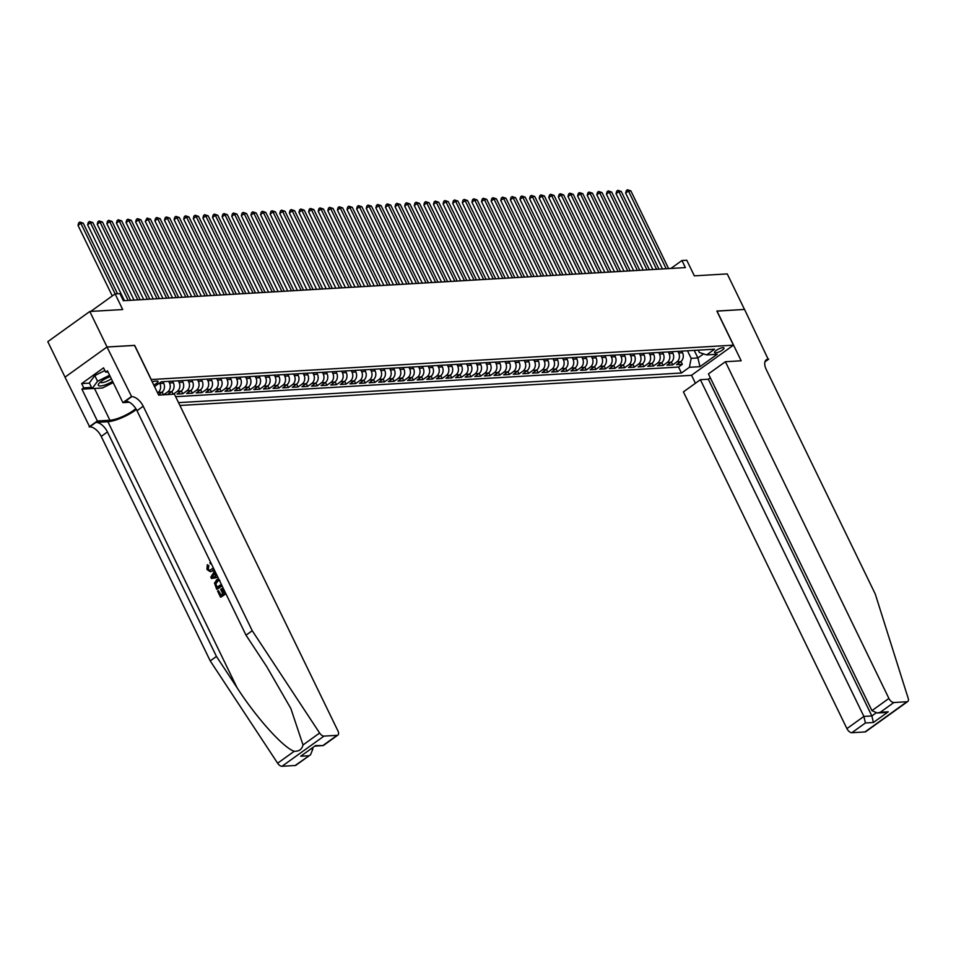 <?xml version="1.0" encoding="UTF-8"?>
<svg xmlns="http://www.w3.org/2000/svg" width="956" height="956" viewBox="0 0 956 956"><rect width="100%" height="100%" fill="white"/><g stroke="black" fill="none" stroke-linecap="round" stroke-linejoin="round"><path stroke-width="1.43" d="M722.903 347.649A5.246 1.41 154.1 0 0 717.347 349.705A5.246 1.41 154.1 0 0 714.55 352.561A5.246 1.41 154.1 0 0 715.638 352.872A5.246 1.41 154.1 0 0 721.194 350.828A5.246 1.41 154.1 0 0 723.991 347.972A5.246 1.41 154.1 0 0 722.903 347.649M179.907 405.475L691.427 375.338L733.431 345.164L151.108 379.544M65.032 377.154L47.8 341.65L89.792 311.477L122.703 309.541L115.114 293.91L90.748 311.417M733.431 345.164L716.869 311.059L744.497 309.433L727.241 273.918L694.343 275.854L686.755 260.223L681.951 260.51L670.873 268.469M134.557 345.451L107.048 346.992L89.792 311.477M163.524 394.816L162.185 392.056M173.132 394.254L171.793 391.482M182.154 380.56L182.931 382.161A6.561 5.306 -93.4 0 1 181.15 391.112L177.003 394.087L182.775 393.741L181.401 390.92M191.762 379.998L192.538 381.599A6.561 5.306 -93.4 0 1 190.758 390.538L186.611 393.525L192.371 393.179L191.009 390.347M201.369 379.436L202.146 381.026A6.561 5.306 -93.4 0 1 200.366 389.976L196.219 392.952L201.979 392.617L200.617 389.785M210.977 378.863L211.754 380.464A6.561 5.306 -93.4 0 1 209.973 389.415L205.827 392.39L211.587 392.044L210.212 389.223M220.585 378.301L221.362 379.902A6.561 5.306 -93.4 0 1 219.581 388.841L215.435 391.817L221.195 391.482L219.82 388.65M230.193 377.728L230.97 379.329A6.561 5.306 -93.4 0 1 229.189 388.279L225.042 391.255L230.802 390.92L229.428 388.088M239.801 377.166L240.577 378.767A6.561 5.306 -93.4 0 1 238.797 387.718L234.65 390.693L240.41 390.347L239.036 387.527M249.408 376.604L250.185 378.206A6.561 5.306 -93.4 0 1 248.405 387.144L244.258 390.12L250.018 389.785L248.644 386.953M259.016 376.031L259.793 377.632A6.561 5.306 -93.4 0 1 258.012 386.583L253.866 389.558L259.626 389.223L258.251 386.391M268.624 375.469L269.389 377.07A6.561 5.306 -93.4 0 1 267.608 386.009L263.474 388.996L269.234 388.65L267.859 385.818M278.22 374.907L278.997 376.497A6.561 5.306 -93.4 0 1 277.216 385.447L273.081 388.423L278.841 388.088L277.467 385.256M287.828 374.334L288.604 375.935A6.561 5.306 -93.4 0 1 286.824 384.886L282.689 387.861L288.449 387.515L287.075 384.694M297.436 373.772L298.212 375.373A6.561 5.306 -93.4 0 1 296.432 384.312L292.297 387.288L298.057 386.953L296.683 384.121M307.043 373.21L307.82 374.8A6.561 5.306 -93.4 0 1 306.04 383.75L301.905 386.726L307.665 386.391L306.29 383.559M316.651 372.637L317.428 374.238A6.561 5.306 -93.4 0 1 315.647 383.189L311.513 386.164L317.273 385.818L315.898 382.998M326.259 372.075L327.036 373.677A6.561 5.306 -93.4 0 1 325.255 382.615L321.12 385.591L326.88 385.256L325.506 382.424M335.867 371.502L336.643 373.103A6.561 5.306 -93.4 0 1 334.863 382.053L330.728 385.029L336.488 384.694L335.114 381.862M345.475 370.94L346.251 372.541A6.561 5.306 -93.4 0 1 344.471 381.48L340.336 384.467L346.096 384.121L344.722 381.301M355.082 370.378L355.859 371.968A6.561 5.306 -93.4 0 1 354.079 380.918L349.932 383.894L355.704 383.559L354.329 380.727M364.69 369.805L365.467 371.406A6.561 5.306 -93.4 0 1 363.686 380.357L359.54 383.332L365.312 382.986L363.937 380.165M374.298 369.243L375.075 370.844A6.561 5.306 -93.4 0 1 373.294 379.783L369.147 382.77L374.919 382.424L373.545 379.592M383.906 368.681L384.682 370.271A6.561 5.306 -93.4 0 1 382.902 379.221L378.755 382.197L384.527 381.862L383.153 379.03M393.514 368.108L394.29 369.709A6.561 5.306 -93.4 0 1 392.51 378.66L388.363 381.635L394.135 381.289L392.761 378.468M403.121 367.546L403.898 369.147A6.561 5.306 -93.4 0 1 402.118 378.086L397.971 381.062L403.743 380.727L402.368 377.895M412.729 366.973L413.506 368.574A6.561 5.306 -93.4 0 1 411.725 377.524L407.579 380.5L413.351 380.165L411.976 377.333M422.337 366.411L423.114 368.012A6.561 5.306 -93.4 0 1 421.333 376.963L417.186 379.938L422.958 379.592L421.584 376.772M431.945 365.849L432.721 367.451A6.561 5.306 -93.4 0 1 430.941 376.389L426.794 379.365L432.566 379.03L431.192 376.198M441.553 365.276L442.329 366.877A6.561 5.306 -93.4 0 1 440.549 375.828L436.402 378.803L442.174 378.457L440.8 375.636M451.16 364.714L451.937 366.315A6.561 5.306 -93.4 0 1 450.156 375.254L446.01 378.241L451.782 377.895L450.407 375.063M460.768 364.152L461.545 365.742A6.561 5.306 -93.4 0 1 459.764 374.692L455.618 377.668L461.378 377.333L460.015 374.501M470.376 363.579L471.153 365.18A6.561 5.306 -93.4 0 1 469.372 374.131L465.225 377.106L470.985 376.76L469.623 373.939M479.984 363.017L480.76 364.618A6.561 5.306 -93.4 0 1 478.98 373.557L474.833 376.533L480.593 376.198L479.219 373.366M489.591 362.455L490.368 364.045A6.561 5.306 -93.4 0 1 488.588 372.995L484.441 375.971L490.201 375.636L488.827 372.804M499.199 361.882L499.976 363.483A6.561 5.306 -93.4 0 1 498.195 372.434L494.049 375.409L499.809 375.063L498.435 372.243M508.807 361.32L509.584 362.921A6.561 5.306 -93.4 0 1 507.803 371.86L503.657 374.836L509.417 374.501L508.042 371.669M518.415 360.747L519.192 362.348A6.561 5.306 -93.4 0 1 517.411 371.298L513.264 374.274L519.024 373.939L517.65 371.107M528.023 360.185L528.799 361.786A6.561 5.306 -93.4 0 1 527.019 370.725L522.872 373.712L528.632 373.366L527.258 370.546M537.619 359.623L538.395 361.213A6.561 5.306 -93.4 0 1 536.615 370.163L532.48 373.139L538.24 372.804L536.866 369.972M547.226 359.05L548.003 360.651A6.561 5.306 -93.4 0 1 546.223 369.602L542.088 372.577L547.848 372.231L546.474 369.41M556.834 358.488L557.611 360.089A6.561 5.306 -93.4 0 1 555.83 369.028L551.696 372.004L557.456 371.669L556.081 368.837M566.442 357.926L567.219 359.516A6.561 5.306 -93.4 0 1 565.438 368.466L561.303 371.442L567.063 371.107L565.689 368.275M576.05 357.353L576.827 358.954A6.561 5.306 -93.4 0 1 575.046 367.905L570.911 370.88L576.671 370.534L575.297 367.713M585.658 356.791L586.434 358.392A6.561 5.306 -93.4 0 1 584.654 367.331L580.519 370.307L586.279 369.972L584.905 367.14M595.265 356.218L596.042 357.819A6.561 5.306 -93.4 0 1 594.262 366.769L590.127 369.745L595.887 369.41L594.513 366.578M604.873 355.656L605.65 357.257A6.561 5.306 -93.4 0 1 603.869 366.208L599.735 369.183L605.495 368.837L604.12 366.017M614.481 355.094L615.258 356.696A6.561 5.306 -93.4 0 1 613.477 365.634L609.342 368.61L615.102 368.275L613.728 365.443M624.089 354.521L624.865 356.122A6.561 5.306 -93.4 0 1 623.085 365.072L618.938 368.048L624.71 367.702L623.336 364.881M633.697 353.959L634.473 355.56A6.561 5.306 -93.4 0 1 632.693 364.499L628.546 367.486L634.318 367.14L632.944 364.308M643.304 353.397L644.081 354.987A6.561 5.306 -93.4 0 1 642.301 363.937L638.154 366.913L643.926 366.578L642.552 363.746M652.912 352.824L653.689 354.425A6.561 5.306 -93.4 0 1 651.908 363.376L647.762 366.351L653.534 366.005L652.159 363.184M662.52 352.262L663.297 353.863A6.561 5.306 -93.4 0 1 661.516 362.802L657.37 365.778L663.141 365.443L661.767 362.611M672.128 351.7L672.905 353.29A6.561 5.306 -93.4 0 1 671.124 362.24L666.977 365.216L672.749 364.881L671.375 362.049M117.528 293.767L83.256 223.178L80.854 223.31L115.126 293.91L119.918 293.623L123.36 300.734L685.392 267.608L681.951 260.51M153.749 384.981A5.079 1.362 154.1 0 0 158.063 381.384A5.079 1.362 154.1 0 0 157.011 381.074L154.896 381.193A5.079 1.362 154.1 0 0 152.243 381.874M698.215 350.159L699.35 352.477L706.639 354.903L714.586 349.191L161.206 381.803L154.537 386.594M706.639 354.903L717.215 354.282L699.959 366.674L689.395 367.295L681.449 373.007L178.533 402.643M677.888 351.354L678.664 352.955A6.561 5.306 86.6 0 1 676.884 361.906L672.749 364.881M681.736 351.127L682.512 352.728L678.664 352.955M668.28 351.916L669.057 353.517A6.561 5.306 86.6 0 1 667.276 362.467L663.141 365.443M658.672 352.489L659.449 354.09A6.561 5.306 86.6 0 1 657.668 363.029L653.534 366.005M649.064 353.051L649.841 354.652A6.561 5.306 86.6 0 1 648.06 363.603L643.926 366.578M639.468 353.624L640.233 355.214A6.561 5.306 86.6 0 1 638.465 364.164L634.318 367.14M629.861 354.186L630.637 355.787A6.561 5.306 86.6 0 1 628.857 364.726L624.71 367.702M620.253 354.748L621.03 356.349A6.561 5.306 86.6 0 1 619.249 365.3L615.102 368.275M610.645 355.321L611.422 356.911A6.561 5.306 86.6 0 1 609.641 365.861L605.495 368.837M601.037 355.883L601.814 357.484A6.561 5.306 86.6 0 1 600.033 366.423L595.887 369.41M591.429 356.445L592.206 358.046A6.561 5.306 86.6 0 1 590.426 366.996L586.279 369.972M581.822 357.018L582.598 358.62A6.561 5.306 86.6 0 1 580.818 367.558L576.671 370.534M572.214 357.58L572.991 359.181A6.561 5.306 86.6 0 1 571.21 368.132L567.063 371.107M562.606 358.153L563.383 359.743A6.561 5.306 86.6 0 1 561.602 368.693L557.456 371.669M552.998 358.715L553.775 360.316A6.561 5.306 86.6 0 1 551.994 369.255L547.848 372.231M543.39 359.277L544.167 360.878A6.561 5.306 86.6 0 1 542.387 369.829L538.24 372.804M533.783 359.85L534.559 361.44A6.561 5.306 86.6 0 1 532.779 370.39L528.632 373.366M524.175 360.412L524.952 362.013A6.561 5.306 86.6 0 1 523.171 370.952L519.024 373.939M514.567 360.974L515.344 362.575A6.561 5.306 86.6 0 1 513.563 371.525L509.417 374.501M504.959 361.547L505.736 363.149A6.561 5.306 86.6 0 1 503.955 372.087L499.809 375.063M495.351 362.109L496.128 363.71A6.561 5.306 86.6 0 1 494.348 372.661L490.201 375.636M485.744 362.671L486.52 364.272A6.561 5.306 86.6 0 1 484.74 373.222L480.593 376.198M476.136 363.244L476.913 364.845A6.561 5.306 86.6 0 1 475.132 373.784L470.985 376.76M466.528 363.806L467.305 365.407A6.561 5.306 86.6 0 1 465.524 374.358L461.378 377.333M456.92 364.379L457.697 365.969A6.561 5.306 86.6 0 1 455.916 374.919L451.782 377.895M447.312 364.941L448.089 366.542A6.561 5.306 86.6 0 1 446.309 375.481L442.174 378.457M437.705 365.503L438.481 367.104A6.561 5.306 86.6 0 1 436.701 376.055L432.566 379.03M428.097 366.076L428.874 367.666A6.561 5.306 86.6 0 1 427.093 376.616L422.958 379.592M418.489 366.638L419.266 368.239A6.561 5.306 86.6 0 1 417.485 377.178L413.351 380.165M408.881 367.2L409.658 368.801A6.561 5.306 86.6 0 1 407.877 377.751L403.743 380.727M399.273 367.773L400.05 369.375A6.561 5.306 86.6 0 1 398.27 378.313L394.135 381.289M389.666 368.335L390.442 369.936A6.561 5.306 86.6 0 1 388.662 378.887L384.527 381.862M380.058 368.908L380.835 370.498A6.561 5.306 86.6 0 1 379.054 379.448L374.919 382.424M370.462 369.47L371.239 371.071A6.561 5.306 86.6 0 1 369.458 380.01L365.312 382.986M360.854 370.032L361.631 371.633A6.561 5.306 86.6 0 1 359.85 380.584L355.704 383.559M351.246 370.605L352.023 372.195A6.561 5.306 86.6 0 1 350.243 381.145L346.096 384.121M341.639 371.167L342.415 372.768A6.561 5.306 86.6 0 1 340.635 381.707L336.488 384.694M332.031 371.729L332.808 373.33A6.561 5.306 86.6 0 1 331.027 382.281L326.88 385.256M322.423 372.302L323.2 373.904A6.561 5.306 86.6 0 1 321.419 382.842L317.273 385.818M312.815 372.864L313.592 374.465A6.561 5.306 86.6 0 1 311.811 383.416L307.665 386.391M303.207 373.426L303.984 375.027A6.561 5.306 86.6 0 1 302.204 383.977L298.057 386.953M293.6 373.999L294.376 375.6A6.561 5.306 86.6 0 1 292.596 384.539L288.449 387.515M283.992 374.561L284.769 376.162A6.561 5.306 86.6 0 1 282.988 385.113L278.841 388.088M274.384 375.134L275.161 376.724A6.561 5.306 86.6 0 1 273.38 385.674L269.234 388.65M264.776 375.696L265.553 377.297A6.561 5.306 86.6 0 1 263.772 386.236L259.626 389.223M255.168 376.258L255.945 377.859A6.561 5.306 86.6 0 1 254.165 386.81L250.018 389.785M245.561 376.831L246.337 378.421A6.561 5.306 86.6 0 1 244.557 387.371L240.41 390.347M235.953 377.393L236.73 378.994A6.561 5.306 86.6 0 1 234.949 387.933L230.802 390.92M226.345 377.955L227.122 379.556A6.561 5.306 86.6 0 1 225.341 388.506L221.195 391.482M216.737 378.528L217.514 380.13A6.561 5.306 86.6 0 1 215.733 389.068L211.587 392.044M207.129 379.09L207.906 380.691A6.561 5.306 86.6 0 1 206.126 389.642L201.979 392.617M197.522 379.663L198.298 381.253A6.561 5.306 86.6 0 1 196.518 390.203L192.371 393.179M187.914 380.225L188.691 381.826A6.561 5.306 86.6 0 1 186.91 390.765L182.775 393.741M178.306 380.787L179.083 382.388A6.561 5.306 86.6 0 1 177.302 391.339L173.263 394.242M168.698 381.36L169.475 382.95A6.561 5.306 86.6 0 1 167.694 391.9L163.655 394.804M172.546 381.133L173.323 382.723L169.475 382.95M159.592 382.95L159.867 383.523A6.561 5.306 86.6 0 1 158.087 392.462L157.573 392.844M162.938 381.695L163.715 383.296L159.867 383.523M175.641 396.68L678.545 367.044L682.357 364.308L680.983 361.488M682.512 352.728A6.561 5.306 -93.4 0 1 680.732 361.679L676.585 364.654L682.357 364.308M167.491 394.577L171.542 391.673A6.561 5.306 -93.4 0 0 173.323 382.723M158.481 394.72L161.934 392.235A6.561 5.306 -93.4 0 0 163.715 383.296M134.665 345.367L151.215 379.46M694.223 350.398L697.904 357.962L703.568 353.887M687.495 350.792L691.176 358.357L697.904 357.962L699.959 366.674M154.884 387.3A6.561 5.306 -93.4 0 0 154.824 386.379M678.545 367.044L681.449 373.007M689.395 367.295L691.176 358.357M112.282 295.942L78.01 225.353L80.854 223.31L79.826 222.031L83.256 223.178M78.01 225.353L78.691 222.856L79.826 222.031M110.263 376.58A10.659 2.856 154.1 0 0 98.91 383.511A10.659 2.856 154.1 0 0 98.408 385.447A10.659 2.856 154.1 0 0 112.581 381.36M100.488 381.958A7.29 1.948 154.1 0 0 100.535 382.173A7.29 1.948 154.1 0 0 100.583 382.257A7.29 1.948 154.1 0 0 111.326 378.779M113.19 382.615L102.495 387.993L92.123 388.602L89.362 382.926L94.787 375.6L104.873 370.534M92.123 388.602L97.548 381.277L109.605 375.23M94.787 375.6L97.548 381.277M224.17 592.863L222.174 588.753L221.41 588.8L223.584 593.282L225.126 592.17M221.135 595.038L218.362 590.545L220.705 595.349L222.796 593.843L220.621 589.362L221.41 588.8M225.712 593.377L220.932 597.094A21.355 5.712 154.1 0 0 225.879 593.724M221.888 585.502L217.108 589.219A21.355 5.712 154.1 0 0 222.055 585.861M208.109 565.773L208.312 568.892L208.826 565.725L207.321 564.721L208.826 565.725M210.189 571.712L213.057 570.84L210.189 571.712L206.938 569.429L207.321 564.721M295.117 765.517L310.557 754.726L295.918 765.242A4.923 2.569 -125.7 0 1 295.117 765.517L282.008 766.282A4.923 2.569 -125.7 0 1 277.634 763.211L210.236 660.907L216.45 656.437L107.442 431.957A11.472 5.999 54.3 0 0 95.887 422.409L107.897 421.704A21.355 5.712 154.1 0 0 136.361 409.479M216.45 656.437L237.112 687.806C256.567 718.004 283.538 747.974 294.245 751.273C299.037 751.464 301.965 749.361 303.016 744.963L290.863 708.539L266.676 666.559L246.015 635.19L137.007 410.71A11.472 5.999 54.3 0 0 125.451 401.161L131.665 396.692L106.988 346.992L134.521 345.379L158.66 395.103L174.422 394.171L337.922 730.898A4.923 2.569 54.3 0 1 337.91 735.068A4.923 2.569 54.3 0 1 337.11 735.331L324 736.108L282.008 766.282M217.932 577.352L211.467 578.5L217.968 577.436M210.236 660.907L101.228 436.426A11.472 5.999 54.3 0 0 89.673 426.878L64.996 377.178L106.988 346.992M246.015 635.19L252.229 630.721L143.221 406.24A11.472 5.999 54.3 0 0 131.665 396.692M303.016 744.963L319.627 733.025L252.229 630.721M92.099 388.566L81.917 389.164L83.734 387.861L91.537 387.395M108.028 371.98L105.638 372.123L103.571 367.857L81.666 383.595L83.734 387.861M105.638 372.123L107.454 370.809L122.918 402.643L131.139 396.728M89.147 426.902L97.369 420.987L109.916 420.258A18.439 4.935 154.1 0 0 135.836 408.606M81.917 389.164L97.369 420.987M312.504 748.07L312.899 748.883L310.557 754.726M129.395 402.261L122.918 402.643M319.627 733.025A4.923 2.569 54.3 0 0 324 736.108M81.666 383.595L89.47 383.141M308.68 755.766L300.71 756.232L315.576 745.549L323.283 745.584L315.217 746.11M207.751 568.916L209.89 570.421L213.296 567.828M213.917 569.083L212.292 570.875M210.308 563.897L209.95 562.534L210.643 562.355M215.351 572.035L214.969 572.62L217.335 576.133M211.467 578.5L210.81 577.149L214.753 570.816M213.463 576.946L215.769 576.456L214.359 573.552L211.921 577.257L213.463 576.946M214.969 572.62L215.614 572.584M212.973 575.667L215.112 573.504M216.677 589.243L214.514 583.16L216.654 579.838L218.697 578.942M219.808 580.292L217.215 581.045L215.494 584.247L216.044 585.753L216.881 587.486L221.302 584.307M217.215 581.045L217.992 580.997L215.494 584.247M216.044 585.753L216.092 584.212M217.311 587.163L216.618 585.717M220.501 597.118L217.586 591.107L218.362 590.545M710.332 377.811L708.348 379.221L700.378 379.699L683.409 391.888L846.92 728.615L863.877 716.426L871.86 715.948L875.983 712.985M700.378 379.699L863.877 716.426L865.431 722.963L851.868 732.714L864.977 731.938L906.981 701.752A4.923 2.569 54.3 0 0 907.782 701.489A4.923 2.569 54.3 0 0 908.2 698.346L875.266 594.023L766.258 369.53A11.472 5.999 -125.7 0 1 766.294 359.815A11.472 5.999 -125.7 0 1 768.158 359.193L744.545 309.433L716.904 311.13M717.012 311.059L741.163 360.782L725.401 361.715L888.913 698.442A4.923 2.569 54.3 0 0 893.86 702.529L906.981 701.752M768.684 359.157L764.943 361.858M691.547 375.266L695.418 383.26M725.401 361.715L708.432 373.904L871.944 710.631L888.913 698.442M907.782 701.489L865.778 731.663A4.923 2.569 -125.7 0 1 864.977 731.938M851.868 732.714A4.923 2.569 -125.7 0 1 846.92 728.615M708.348 379.221L871.86 715.948L873.402 722.497L865.431 722.963M893.86 702.529L880.297 712.28L877.202 712.997L871.944 710.631M880.297 712.28L888.267 711.802L885.172 712.531L877.202 712.997M128.188 300.447L90.462 222.748L92.863 222.605L130.59 300.304M124.459 300.662L87.617 224.791L90.462 222.748L89.434 221.469L92.863 222.605M87.617 224.791L88.299 222.282L89.434 221.469M137.795 299.873L100.069 222.186L102.471 222.043L140.197 299.742M134.067 300.1L97.225 224.218L100.069 222.186L99.042 220.908L102.471 222.043M97.225 224.218L97.906 221.72L99.042 220.908M147.403 299.312L109.677 221.613L112.079 221.469L149.805 299.168M143.675 299.527L106.833 223.656L109.677 221.613L108.649 220.334L112.079 221.469M106.833 223.656L107.514 221.159L108.649 220.334M157.011 298.75L119.285 221.051L121.687 220.908L159.413 298.607M153.283 298.965L116.441 223.095L119.285 221.051L118.257 219.772L121.687 220.908M116.441 223.095L117.122 220.585L118.257 219.772M166.619 298.176L128.893 220.489L131.295 220.346L169.021 298.033M162.89 298.403L126.049 222.521L128.893 220.489L127.865 219.211L131.295 220.346M126.049 222.521L126.73 220.023L127.865 219.211M176.227 297.615L138.501 219.916L140.891 219.772L178.629 297.471M172.498 297.83L135.656 221.959L138.501 219.916L137.473 218.637L140.891 219.772M135.656 221.959L136.338 219.45L137.473 218.637M185.834 297.053L148.096 219.354L150.498 219.211L188.236 296.91M182.106 297.268L145.264 221.386L148.096 219.354L147.069 218.076L150.498 219.211M145.264 221.386L147.069 218.076M195.442 296.48L157.704 218.781L160.106 218.649L197.844 296.336M191.714 296.707L154.872 220.824L157.704 218.781L156.676 217.514L160.106 218.649M154.872 220.824L155.541 218.327L156.676 217.514M205.038 295.918L167.312 218.219L169.714 218.076L207.44 295.774M201.322 296.133L164.48 220.262L167.312 218.219L166.284 216.94L169.714 218.076M164.48 220.262L165.149 217.753L166.284 216.94M214.646 295.344L176.92 217.657L179.322 217.514L217.048 295.213M210.929 295.571L174.088 219.689L176.92 217.657L175.892 216.379L179.322 217.514M174.088 219.689L174.757 217.191L175.892 216.379M224.254 294.783L186.528 217.084L188.929 216.94L226.656 294.639M220.537 294.998L183.695 219.127L186.528 217.084L185.5 215.805L188.929 216.94M183.695 219.127L184.365 216.63L185.5 215.805M233.862 294.221L196.135 216.522L198.537 216.379L236.263 294.078M230.145 294.436L193.303 218.566L196.135 216.522L195.108 215.243L198.537 216.379M193.303 218.566L193.972 216.056L195.108 215.243M243.469 293.647L205.743 215.96L208.145 215.817L245.871 293.504M239.753 293.874L202.911 217.992L205.743 215.96L204.715 214.682L208.145 215.817M202.911 217.992L203.58 215.494L204.715 214.682M253.077 293.086L215.351 215.387L217.753 215.243L255.479 292.942M249.361 293.301L212.519 217.43L215.351 215.387L214.323 214.108L217.753 215.243M212.519 217.43L213.188 214.933L214.323 214.108M262.685 292.524L224.959 214.825L227.361 214.682L265.087 292.381M258.968 292.739L222.127 216.857L224.959 214.825L223.931 213.547L227.361 214.682M222.127 216.857L222.796 214.359L223.931 213.547M272.293 291.95L234.567 214.252L236.969 214.12L274.695 291.807M268.576 292.178L231.734 216.295L234.567 214.252L233.539 212.985L236.969 214.12M231.734 216.295L232.404 213.797L233.539 212.985M281.901 291.389L244.174 213.69L246.576 213.547L284.302 291.245M278.184 291.604L241.342 215.733L244.174 213.69L243.147 212.411L246.576 213.547M241.342 215.733L242.011 213.224L243.147 212.411M291.508 290.815L253.782 213.128L256.184 212.985L293.91 290.684M287.792 291.042L250.95 215.16L253.782 213.128L252.754 211.85L256.184 212.985M250.95 215.16L251.619 212.662L252.754 211.85M301.116 290.254L263.39 212.555L265.792 212.423L303.518 290.11M297.4 290.469L260.558 214.598L263.39 212.555L262.362 211.276L265.792 212.423M260.558 214.598L261.227 212.101L262.362 211.276M310.724 289.692L272.998 211.993L275.4 211.85L313.126 289.549M307.007 289.907L270.166 214.036L272.998 211.993L271.97 210.714L275.4 211.85M270.166 214.036L270.835 211.527L271.97 210.714M320.332 289.118L282.606 211.431L285.007 211.288L322.734 288.987M316.615 289.345L279.773 213.463L282.606 211.431L281.578 210.153L285.007 211.288M279.773 213.463L280.443 210.965L281.578 210.153M329.94 288.557L292.213 210.858L294.615 210.714L332.341 288.413M326.223 288.772L289.369 212.901L292.213 210.858L291.186 209.579L294.615 210.714M289.369 212.901L290.05 210.404L291.186 209.579M339.547 287.995L301.821 210.296L304.223 210.153L341.949 287.852M335.831 288.21L298.977 212.34L301.821 210.296L300.793 209.017L304.223 210.153M298.977 212.34L299.658 209.83L300.793 209.017M349.155 287.421L311.429 209.734L313.831 209.591L351.557 287.278M345.439 287.648L308.585 211.766L311.429 209.734L310.401 208.456L313.831 209.591M308.585 211.766L309.266 209.268L310.401 208.456M358.763 286.86L321.037 209.161L323.439 209.017L361.165 286.716M355.046 287.075L318.193 211.204L321.037 209.161L320.009 207.882L323.439 209.017M318.193 211.204L318.874 208.695L320.009 207.882M368.371 286.298L330.645 208.599L333.046 208.456L370.773 286.155M364.642 286.513L327.8 210.631L330.645 208.599L329.617 207.321L333.046 208.456M327.8 210.631L328.482 208.133L329.617 207.321M377.979 285.725L340.252 208.026L342.654 207.894L380.38 285.581M374.25 285.952L337.408 210.069L340.252 208.026L339.225 206.759L342.654 207.894M337.408 210.069L338.089 207.571L339.225 206.759M387.586 285.163L349.86 207.464L352.262 207.321L389.988 285.019M383.858 285.378L347.016 209.507L349.86 207.464L348.832 206.185L352.262 207.321M347.016 209.507L347.697 206.998L348.832 206.185M397.194 284.589L359.468 206.902L361.87 206.759L399.596 284.458M393.466 284.816L356.624 208.934L359.468 206.902L358.44 205.624L361.87 206.759M356.624 208.934L357.305 206.436L358.44 205.624M406.802 284.028L369.076 206.329L371.478 206.185L409.204 283.884M403.074 284.243L366.232 208.372L369.076 206.329L368.048 205.05L371.478 206.185M366.232 208.372L366.913 205.875L368.048 205.05M416.41 283.466L378.684 205.767L381.085 205.624L418.812 283.323M412.681 283.681L375.839 207.811L378.684 205.767L377.656 204.488L381.085 205.624M375.839 207.811L376.521 205.301L377.656 204.488M426.018 282.892L388.291 205.205L390.693 205.062L428.419 282.749M422.289 283.119L385.447 207.237L388.291 205.205L387.264 203.927L390.693 205.062M385.447 207.237L386.128 204.739L387.264 203.927M435.625 282.331L397.899 204.632L400.301 204.488L438.027 282.187M431.897 282.546L395.055 206.675L397.899 204.632L396.871 203.353L400.301 204.488M395.055 206.675L395.736 204.178L396.871 203.353M445.233 281.769L407.507 204.07L409.897 203.927L447.635 281.626M441.505 281.984L404.663 206.102L407.507 204.07L406.479 202.791L409.897 203.927M404.663 206.102L405.344 203.604L406.479 202.791M454.841 281.195L417.103 203.497L419.505 203.365L457.243 281.052M451.113 281.423L414.271 205.54L417.103 203.497L416.075 202.23L419.505 203.365M414.271 205.54L414.94 203.042L416.075 202.23M464.449 280.634L426.711 202.935L429.113 202.791L466.839 280.49M460.72 280.849L423.878 204.978L426.711 202.935L425.683 201.656L429.113 202.791M423.878 204.978L424.548 202.469L425.683 201.656M474.045 280.06L436.318 202.373L438.72 202.23L476.447 279.929M470.328 280.287L433.486 204.405L436.318 202.373L435.291 201.095L438.72 202.23M433.486 204.405L434.155 201.907L435.291 201.095M483.652 279.499L445.926 201.8L448.328 201.668L486.054 279.355M479.936 279.714L443.094 203.843L445.926 201.8L444.899 200.521L448.328 201.668M443.094 203.843L443.763 201.346L444.899 200.521M493.26 278.937L455.534 201.238L457.936 201.095L495.662 278.794M489.544 279.152L452.702 203.281L455.534 201.238L454.506 199.959L457.936 201.095M452.702 203.281L453.371 200.772L454.506 199.959M502.868 278.363L465.142 200.676L467.544 200.533L505.27 278.232M499.151 278.59L462.31 202.708L465.142 200.676L464.114 199.398L467.544 200.533M462.31 202.708L462.979 200.21L464.114 199.398M512.476 277.802L474.75 200.103L477.152 199.959L514.878 277.658M508.759 278.017L471.917 202.146L474.75 200.103L473.722 198.824L477.152 199.959M471.917 202.146L472.587 199.649L473.722 198.824M522.084 277.24L484.357 199.541L486.759 199.398L524.486 277.097M518.367 277.455L481.525 201.585L484.357 199.541L483.33 198.262L486.759 199.398M481.525 201.585L482.194 199.075L483.33 198.262M531.691 276.666L493.965 198.979L496.367 198.836L534.093 276.523M527.975 276.893L491.133 201.011L493.965 198.979L492.938 197.701L496.367 198.836M491.133 201.011L491.802 198.513L492.938 197.701M541.299 276.105L503.573 198.406L505.975 198.262L543.701 275.961M537.583 276.32L500.741 200.449L503.573 198.406L502.545 197.127L505.975 198.262M500.741 200.449L501.41 197.94L502.545 197.127M550.907 275.543L513.181 197.844L515.583 197.701L553.309 275.4M547.191 275.758L510.349 199.876L513.181 197.844L512.153 196.566L515.583 197.701M510.349 199.876L511.018 197.378L512.153 196.566M560.515 274.969L522.789 197.271L525.191 197.139L562.917 274.826M556.798 275.197L519.956 199.314L522.789 197.271L521.761 195.992L525.191 197.139M519.956 199.314L520.626 196.816L521.761 195.992M570.123 274.408L532.396 196.709L534.798 196.566L572.525 274.264M566.406 274.623L529.564 198.752L532.396 196.709L531.369 195.43L534.798 196.566M529.564 198.752L530.233 196.243L531.369 195.43M579.73 273.834L542.004 196.147L544.406 196.004L582.132 273.703M576.014 274.061L539.172 198.179L542.004 196.147L540.976 194.869L544.406 196.004M539.172 198.179L539.841 195.681L540.976 194.869M589.338 273.273L551.612 195.574L554.014 195.43L591.74 273.129M585.622 273.488L548.78 197.617L551.612 195.574L550.584 194.295L554.014 195.43M548.78 197.617L549.449 195.12L550.584 194.295M598.946 272.711L561.22 195.012L563.622 194.869L601.348 272.568M595.23 272.926L558.376 197.056L561.22 195.012L560.192 193.733L563.622 194.869M558.376 197.056L559.057 194.546L560.192 193.733M608.554 272.137L570.828 194.45L573.23 194.307L610.956 271.994M604.837 272.364L567.984 196.482L570.828 194.45L569.8 193.172L573.23 194.307M567.984 196.482L568.665 193.984L569.8 193.172M618.162 271.576L580.435 193.877L582.837 193.733L620.563 271.432M614.445 271.791L577.591 195.92L580.435 193.877L579.408 192.598L582.837 193.733M577.591 195.92L578.272 193.423L579.408 192.598M627.769 271.014L590.043 193.315L592.445 193.172L630.171 270.871M624.041 271.229L587.199 195.347L590.043 193.315L589.015 192.036L592.445 193.172M587.199 195.347L587.88 192.849L589.015 192.036M637.377 270.44L599.651 192.742L602.053 192.61L639.779 270.297M633.649 270.668L596.807 194.785L599.651 192.742L598.623 191.475L602.053 192.61M596.807 194.785L597.488 192.287L598.623 191.475M646.985 269.879L609.259 192.18L611.661 192.036L649.387 269.735M643.257 270.094L606.415 194.223L609.259 192.18L608.231 190.901L611.661 192.036M606.415 194.223L607.096 191.714L608.231 190.901M656.593 269.305L618.867 191.618L621.269 191.475L658.995 269.174M652.864 269.532L616.023 193.65L618.867 191.618L617.839 190.34L621.269 191.475M616.023 193.65L616.704 191.152L617.839 190.34M666.201 268.744L628.474 191.045L630.876 190.913L668.603 268.6M662.472 268.959L625.63 193.088L628.474 191.045L627.447 189.766L630.876 190.913M625.63 193.088L626.311 190.591L627.447 189.766M672.905 353.29L669.057 353.517M663.297 353.863L659.449 354.09M653.689 354.425L649.841 354.652M644.081 354.987L640.233 355.214M634.473 355.56L630.637 355.787M624.865 356.122L621.03 356.349M615.258 356.696L611.422 356.911M605.65 357.257L601.814 357.484M596.042 357.819L592.206 358.046M586.434 358.392L582.598 358.62M576.827 358.954L572.991 359.181M567.219 359.516L563.383 359.743M557.611 360.089L553.775 360.316M548.003 360.651L544.167 360.878M538.395 361.213L534.559 361.44M528.799 361.786L524.952 362.013M519.192 362.348L515.344 362.575M509.584 362.921L505.736 363.149M499.976 363.483L496.128 363.71M490.368 364.045L486.52 364.272M480.76 364.618L476.913 364.845M471.153 365.18L467.305 365.407M461.545 365.742L457.697 365.969M451.937 366.315L448.089 366.542M442.329 366.877L438.481 367.104M432.721 367.451L428.874 367.666M423.114 368.012L419.266 368.239M413.506 368.574L409.658 368.801M403.898 369.147L400.05 369.375M394.29 369.709L390.442 369.936M384.682 370.271L380.835 370.498M375.075 370.844L371.239 371.071M365.467 371.406L361.631 371.633M355.859 371.968L352.023 372.195M346.251 372.541L342.415 372.768M336.643 373.103L332.808 373.33M327.036 373.677L323.2 373.904M317.428 374.238L313.592 374.465M307.82 374.8L303.984 375.027M298.212 375.373L294.376 375.6M288.604 375.935L284.769 376.162M278.997 376.497L275.161 376.724M269.389 377.07L265.553 377.297M259.793 377.632L255.945 377.859M250.185 378.206L246.337 378.421M240.577 378.767L236.73 378.994M230.97 379.329L227.122 379.556M221.362 379.902L217.514 380.13M211.754 380.464L207.906 380.691M202.146 381.026L198.298 381.253M192.538 381.599L188.691 381.826M182.931 382.161L179.083 382.388M680.732 361.679L676.884 361.906M671.124 362.24L667.276 362.467M661.516 362.802L657.668 363.029M651.908 363.376L648.06 363.603M642.301 363.937L638.465 364.164M632.693 364.499L628.857 364.726M623.085 365.072L619.249 365.3M613.477 365.634L609.641 365.861M603.869 366.208L600.033 366.423M594.262 366.769L590.426 366.996M584.654 367.331L580.818 367.558M575.046 367.905L571.21 368.132M565.438 368.466L561.602 368.693M555.83 369.028L551.994 369.255M546.223 369.602L542.387 369.829M536.615 370.163L532.779 370.39M527.019 370.725L523.171 370.952M517.411 371.298L513.563 371.525M507.803 371.86L503.955 372.087M498.195 372.434L494.348 372.661M488.588 372.995L484.74 373.222M478.98 373.557L475.132 373.784M469.372 374.131L465.524 374.358M459.764 374.692L455.916 374.919M450.156 375.254L446.309 375.481M440.549 375.828L436.701 376.055M430.941 376.389L427.093 376.616M421.333 376.963L417.485 377.178M411.725 377.524L407.877 377.751M402.118 378.086L398.27 378.313M392.51 378.66L388.662 378.887M382.902 379.221L379.054 379.448M373.294 379.783L369.458 380.01M363.686 380.357L359.85 380.584M354.079 380.918L350.243 381.145M344.471 381.48L340.635 381.707M334.863 382.053L331.027 382.281M325.255 382.615L321.419 382.842M315.647 383.189L311.811 383.416M306.04 383.75L302.204 383.977M296.432 384.312L292.596 384.539M286.824 384.886L282.988 385.113M277.216 385.447L273.38 385.674M267.608 386.009L263.772 386.236M258.012 386.583L254.165 386.81M248.405 387.144L244.557 387.371M238.797 387.718L234.949 387.933M229.189 388.279L225.341 388.506M219.581 388.841L215.733 389.068M209.973 389.415L206.126 389.642M200.366 389.976L196.518 390.203M190.758 390.538L186.91 390.765M181.15 391.112L177.302 391.339M171.542 391.673L167.694 391.9M161.934 392.235L158.087 392.462M237.112 687.806L107.897 421.704M137.007 410.71L143.221 406.24M107.442 431.957L101.228 436.426M300.71 756.232L315.576 745.549M323.546 745.083L337.11 735.331M277.634 763.211L294.245 751.273M95.887 422.409L89.673 426.878M94.477 388.459L109.916 420.258M311.226 748.99L312.899 748.883M888.267 711.802L873.402 722.497M765.099 361.392L768.158 359.193M323.283 745.584L337.91 735.068"/></g></svg>

